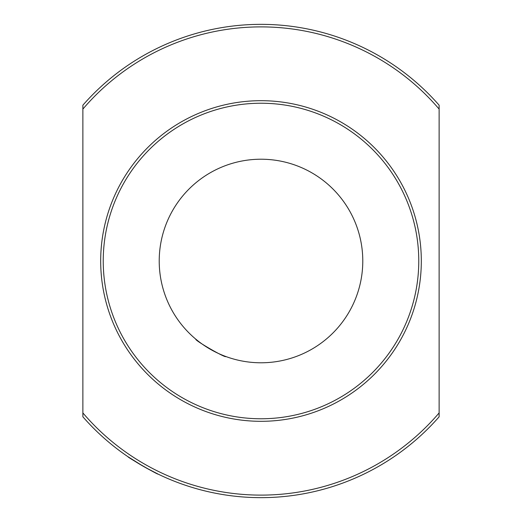<?xml version="1.0" encoding="UTF-8"?>
<svg xmlns="http://www.w3.org/2000/svg" width="522" height="522" viewBox="0 0 522 522"><rect width="100%" height="100%" fill="white"/><g stroke="black" fill="none" stroke-linecap="round" stroke-linejoin="round"><path stroke-width="0.78" d="M143.159 466.224L128.007 456.743C126.729 456.802 158.538 475.17 157.977 474.048L145.07 467.314M195.861 339.215C194.125 340.07 225.935 358.444 225.83 356.519C225.961 358.451 194.132 340.076 195.861 339.215M103.232 261A157.768 157.768 0 0 0 261 418.768A157.768 157.768 0 0 0 418.768 261A157.768 157.768 0 0 0 261 103.232A157.768 157.768 0 0 0 103.232 261M421.313 261A160.313 160.313 0 0 1 261 421.313A160.313 160.313 0 0 1 100.687 261A160.313 160.313 0 0 1 261 100.687A160.313 160.313 0 0 1 421.313 261M159.217 261A101.783 101.783 0 0 1 261 159.217A101.783 101.783 0 0 1 362.783 261A101.783 101.783 0 0 1 261 362.783A101.783 101.783 0 0 1 159.217 261M439.126 412.915L439.126 416.804A236.649 236.649 0 0 1 82.874 416.804L82.874 412.915A234.104 234.104 0 0 0 439.126 412.915L439.126 109.085A234.104 234.104 0 0 0 82.874 109.085L82.874 105.196A236.649 236.649 0 0 1 439.126 105.196L439.126 109.085M82.874 412.915L82.874 109.085"/></g></svg>
